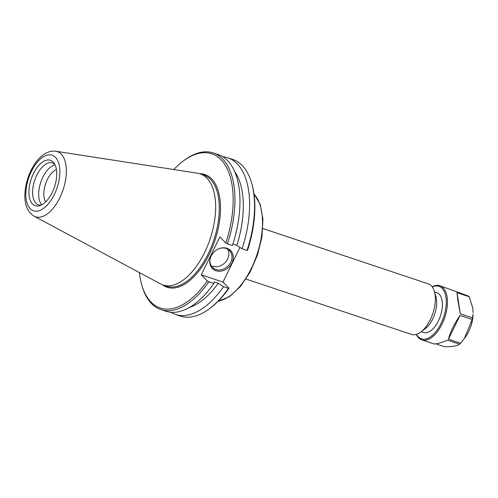 <?xml version="1.0" encoding="UTF-8"?>
<svg xmlns="http://www.w3.org/2000/svg" width="498" height="498" viewBox="0 0 498 498"><rect width="100%" height="100%" fill="white"/><g stroke="black" fill="none" stroke-linecap="round" stroke-linejoin="round"><path stroke-width="0.75" d="M55.807 151.236L197.694 173.254A58.596 30.029 108.5 0 1 200.24 173.87A58.596 30.029 108.5 0 1 206.819 178.066A58.596 30.029 108.5 0 1 207.535 245.95A58.596 30.029 108.5 0 1 163.064 285.012A58.596 30.029 108.5 0 1 160.655 283.972L34.082 216.188A34.374 17.617 -71.5 0 0 61.005 195.247A34.374 17.617 -71.5 0 0 61.167 154.056A34.374 17.617 -71.5 0 0 55.807 151.236C50.715 150.676 45.947 152.357 41.502 156.266C33.914 162.242 25.659 177.612 24.9 194.052C24.414 204.466 27.477 211.849 34.082 216.188M262.869 228.526L428.348 283.885A26.637 13.651 108.5 0 1 431.336 285.79A26.637 13.651 108.5 0 1 434.405 291.454A26.637 13.651 108.5 0 1 420.841 331.992A26.637 13.651 108.5 0 1 411.448 334.401L245.975 279.042M434.405 291.454L435.931 296.758A20.972 10.744 108.5 0 1 425.255 328.68L420.841 331.992M247.027 250.426L247.556 250.245A81.286 41.658 -71.5 0 0 251.951 184.179L251.602 182.978A82.568 42.311 108.5 0 1 247.027 250.426L242.072 248.763A82.568 42.311 108.5 0 0 227.879 157.841L232.834 159.497A82.568 42.311 108.5 0 1 251.602 182.978M239.961 247.394L222.973 282.073L228.974 288.168L228.451 288.348A82.568 42.311 108.5 0 1 209.565 308.642A82.568 42.311 108.5 0 1 180.444 316.099L175.489 314.443A82.568 42.311 108.5 0 1 170.858 312.265M209.565 308.642L210.561 307.895A81.286 41.658 -71.5 0 0 228.974 288.168M141.725 284.862L142.067 286.064A82.568 42.311 -71.5 0 0 160.835 309.544A82.568 42.311 -71.5 0 0 208.843 281.787L207.286 280.916A81.286 41.658 108.5 0 1 141.725 284.862A81.286 41.658 108.5 0 1 139.365 272.568M207.286 280.916L201.285 274.821L219.861 236.899L225.862 242.993L227.424 243.864A82.568 42.311 -71.5 0 0 213.225 152.942A82.568 42.311 -71.5 0 0 184.104 160.4L183.108 161.147A81.286 41.658 108.5 0 1 226.596 167.614A81.286 41.658 108.5 0 1 225.862 242.993M173.833 169.55A81.286 41.658 108.5 0 1 183.108 161.147M45.66 201.871A18.432 9.443 108.5 0 1 47.322 179.604A18.432 9.443 108.5 0 1 56.442 169.631M55.041 164.807A22.117 11.336 -71.5 0 0 40.761 182.312A22.117 11.336 -71.5 0 0 41.633 204.883M52.19 192.508A23.972 12.282 108.5 0 1 39.709 205.686A23.972 12.282 108.5 0 1 31.187 179.106A23.972 12.282 108.5 0 1 53.989 163.008A23.972 12.282 108.5 0 1 52.19 192.508M54.817 164.359A22.117 11.336 -71.5 0 0 52.471 162.902A22.117 11.336 -71.5 0 0 34.704 180.282A22.117 11.336 -71.5 0 0 38.433 204.852A22.117 11.336 -71.5 0 0 41.185 205.108M211.065 265.571A11.996 9.966 135.4 0 0 227.58 259.035A11.996 9.966 135.4 0 0 227.717 249.168M231.919 263A12.786 10.626 -44.6 0 1 216.711 270.931A12.786 10.626 -44.6 0 1 210.467 257.528A12.786 10.626 -44.6 0 1 219.686 248.446A12.786 10.626 -44.6 0 1 231.084 251.06A12.786 10.626 -44.6 0 1 231.919 263M210.542 257.317A11.996 9.966 135.4 0 0 212.422 267.389A11.996 9.966 135.4 0 0 230.742 262.241A11.996 9.966 135.4 0 0 229.522 250.556A11.996 9.966 135.4 0 0 219.475 248.521M222.867 156.795A82.568 42.311 108.5 0 1 227.879 157.841M228.451 288.348L223.496 286.686A82.568 42.311 108.5 0 1 175.489 314.443M232.921 244.051L236.83 245.358A76.58 39.242 -71.5 0 0 234.695 171.592M236.83 245.358L242.072 248.763M227.424 243.864L232.435 245.545A82.568 42.311 -71.5 0 0 218.242 154.617L213.225 152.942M201.285 274.821L222.973 282.073M223.496 286.686L218.249 283.281L214.246 281.943L213.86 283.468L208.843 281.787M189.215 307.565A76.58 39.242 -71.5 0 0 218.249 283.281M160.835 309.544L165.853 311.219A82.568 42.311 -71.5 0 0 213.86 283.468M416.297 334.382A28.554 14.629 -71.5 0 0 421.825 339.891A28.554 14.629 -71.5 0 0 440.282 327.385A28.554 14.629 -71.5 0 0 447.073 296.796A28.554 14.629 -71.5 0 0 439.939 285.74A28.554 14.629 -71.5 0 0 432.208 286.811M432.308 286.941A27.701 14.193 108.5 0 1 445.897 297.038A27.701 14.193 108.5 0 1 436.155 331.369A27.701 14.193 108.5 0 1 416.453 334.339M422.927 332.266A21.009 10.769 -71.5 0 0 430.932 330.61A21.009 10.769 -71.5 0 0 442.1 300.798A21.009 10.769 -71.5 0 0 441.626 298.632A21.009 10.769 -71.5 0 0 436.236 292.494M421.825 339.891L433.416 343.769C435.588 344.379 440.263 343.166 447.447 340.128L459.598 344.193A28.554 14.629 -71.5 0 0 460.563 343.234L448.418 339.169C450.379 331.824 454.251 323.912 460.04 315.446L472.185 319.511A28.554 14.629 -71.5 0 0 472.49 317.873L460.345 313.808L457.83 300.394L457.008 292.662L469.153 296.721A28.554 14.629 -71.5 0 0 468.487 296.049L439.939 285.74M459.598 344.193C457.226 345.923 452.24 346.782 444.639 346.764L435.924 343.85M448.418 339.169L460.04 315.446M472.185 319.511L464.379 338.522L460.563 343.234M464.379 338.522L465.412 337.096A23.076 11.828 -71.5 0 0 473.075 314.201L472.49 317.873M469.153 296.721L472.764 307.951L473.1 312.657M460.345 313.808L457.008 292.662M254.011 194.096A58.596 30.029 108.5 0 1 256.98 254.64A58.596 30.029 108.5 0 1 218.174 301.209M200.24 173.87L203.887 175.091A58.596 30.029 108.5 0 1 210.461 179.286A58.596 30.029 108.5 0 1 211.177 247.17A58.596 30.029 108.5 0 1 166.706 286.232L163.064 285.012M162.497 284.806A59.449 30.465 -71.5 0 0 214.881 240.559A59.449 30.465 -71.5 0 0 199.667 173.696M55.427 157.3A29.314 15.021 108.5 0 1 46.451 205.917A29.314 15.021 108.5 0 1 26.631 185.791A29.314 15.021 108.5 0 1 55.427 157.3M218.049 301.34L229.285 296.74L240.304 286.667L250.052 272.213L257.553 254.889L262.004 236.544L262.938 219.12L260.217 204.423L253.986 193.921M421.233 331.699L424.14 332.676M434.536 291.921L437.449 292.899"/></g></svg>
